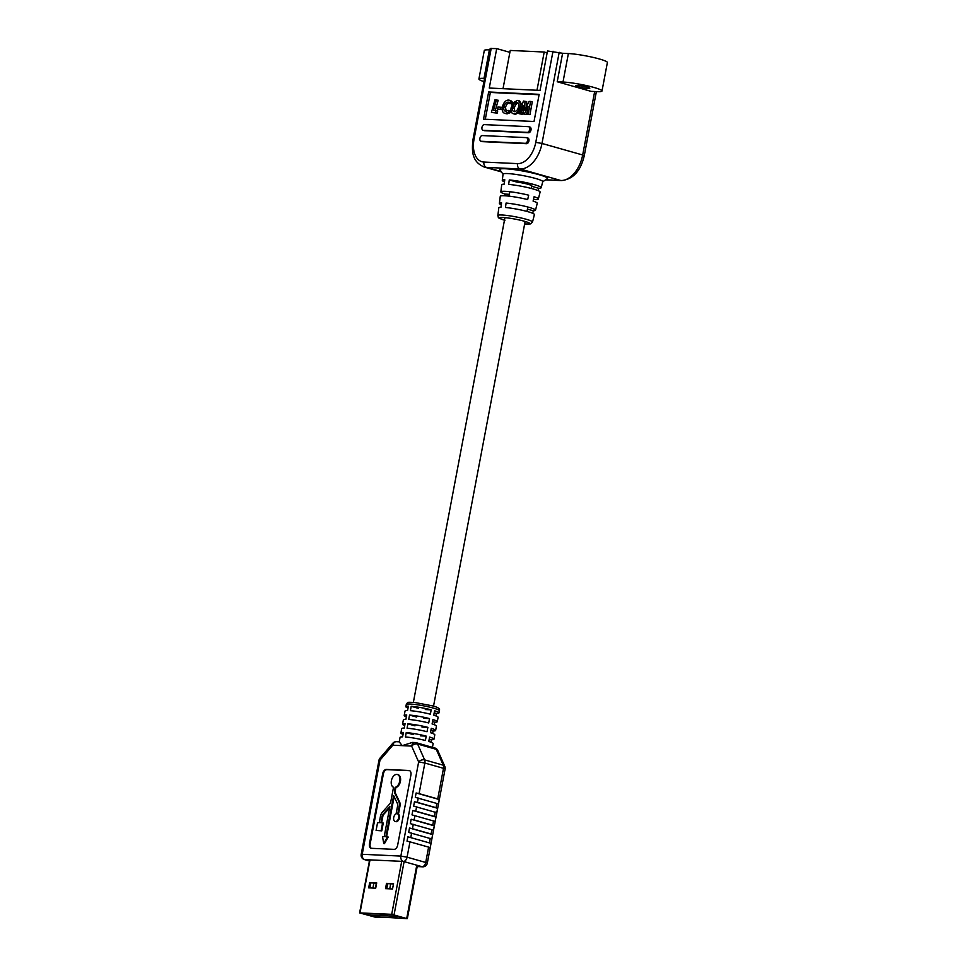 <?xml version="1.0" encoding="UTF-8"?>
<svg xmlns="http://www.w3.org/2000/svg" width="967" height="967" viewBox="0 0 967 967"><rect width="100%" height="100%" fill="white"/><g stroke="black" fill="none" stroke-linecap="round" stroke-linejoin="round"><path stroke-width="1.45" d="M547.141 52.859L544.203 52.025L536.987 90.257M544.203 52.025L510.238 50.441L503.021 88.674M587.259 87.163A7.12 0.798 -169.3 0 0 579.874 85.676A7.12 0.798 -169.3 0 0 575.776 85.64A7.12 0.798 -169.3 0 0 578.302 86.752A7.12 0.798 -169.3 0 0 585.676 88.239A7.12 0.798 -169.3 0 0 589.773 88.287A7.12 0.798 -169.3 0 0 587.259 87.163M504.919 220.343C496.651 217.345 498.851 218.349 497.86 215.508L498.815 207.832A18.107 2.043 -169.3 0 1 500.954 207.276L501.571 202.84A18.385 2.067 -169.3 0 0 499.383 203.408L500.265 196.313A18.82 2.115 -169.3 0 1 527.668 199.565L528.671 195.189A19.098 2.152 -169.3 0 0 500.833 191.877L501.716 184.782A19.533 2.2 -169.3 0 1 504.158 184.177L504.774 179.741A19.811 2.224 -169.3 0 0 502.284 180.358L503.058 174.145A20.198 2.272 10.7 0 1 514.613 174.241A20.198 2.272 10.7 0 1 535.597 178.472A20.198 2.272 10.7 0 1 542.741 181.651L541.206 187.707A19.811 2.224 10.7 0 1 538.728 188.299L538.16 190.632M542.717 181.772L547.249 178.714A24.235 2.732 -169.3 0 0 538.885 174.652A24.235 2.732 -169.3 0 0 512.558 169.418A24.235 2.732 -169.3 0 0 499.939 169.769L503.045 174.265M557.222 81.76L562.999 82.026A22.434 2.526 10.7 0 1 594.064 87.489A22.434 2.526 10.7 0 1 602.006 90.995A22.434 2.526 10.7 0 1 596.905 91.635L591.127 91.369L557.222 81.76L562.601 53.27L568.378 53.548A22.434 2.526 10.7 0 1 599.443 58.999A22.434 2.526 10.7 0 1 607.385 62.517L602.006 90.995M533.47 199.468A19.098 2.152 10.7 0 0 538.353 198.972A19.098 2.152 10.7 0 0 534.098 196.724L533.095 201.1A18.82 2.115 10.7 0 1 537.253 203.3L535.5 210.226A18.385 2.067 10.7 0 1 533.313 210.77L532.708 213.296M538.353 198.972L540.106 192.046A19.533 2.2 10.7 0 0 533.204 188.976A19.533 2.2 10.7 0 0 508.666 184.395L509.283 179.947A19.811 2.224 10.7 0 1 534.195 184.6A19.811 2.224 10.7 0 1 541.206 187.707M497.86 215.508A17.636 1.982 10.7 0 1 507.941 215.581A17.636 1.982 10.7 0 1 526.266 219.279A17.636 1.982 10.7 0 1 532.503 222.047L534.4 214.565A18.107 2.043 10.7 0 0 527.994 211.713A18.107 2.043 10.7 0 0 505.463 207.494L506.079 203.046A18.385 2.067 10.7 0 1 528.997 207.337A18.385 2.067 10.7 0 1 535.5 210.226M524.984 101.136L524.634 110.081L529.118 101.33L530.569 101.402L528.272 114.154L526.797 114.082L528.127 106.455L524.283 113.973L522.99 113.913L523.304 105.838L520.584 113.792L519.074 113.731L523.413 101.064L526.677 101.62L526.483 106.467M530.569 101.402L532.273 101.873L529.964 114.638L526.797 114.082M527.124 112.208L525.975 114.444L522.99 113.913M523.074 111.967L522.277 114.275L519.074 113.731M517.357 100.447C519.726 100.822 520.645 102.877 520.137 106.624C518.977 111.217 516.886 113.623 513.852 113.816C511.483 113.514 510.564 111.507 511.108 107.772L513.332 102.683L517.357 100.447L519.714 101.039L522.023 105.125M519.63 112.087L515.544 114.299L513.139 113.707L515.544 114.299M485.301 119.243L490.354 92.469L539.09 94.742M496.47 99.806L493.508 110.395L496.035 110.516L495.455 112.631L491.429 112.438L494.983 99.746L498.174 100.29L495.309 110.48M496.035 110.516L497.727 110.987L497.159 113.115L491.429 112.438M502.187 109.609L497.473 109.09L498.053 106.974L502.248 107.458M510.213 100.52L513.03 102.599L511.603 104.134L508.944 102.405M509.802 102.647C507.76 102.84 506.321 104.46 505.499 107.518L506.273 111.29M508.545 102.236L508.11 102.164C506.055 102.357 504.629 103.977 503.807 107.035C503.481 109.646 504.145 111.072 505.814 111.302L508.267 110.419L509.96 110.903L510.588 112.523L507.059 113.901L504.532 113.284L507.059 113.901M527.631 138.003A2.913 1.801 105.8 0 1 527.897 138.039A2.913 1.801 105.8 0 1 528.889 141.146A2.913 1.801 105.8 0 1 526.556 143.696L482.545 141.653A2.913 1.801 105.8 0 1 482.291 141.617A2.913 1.801 105.8 0 1 482.05 141.508M529.711 127.052A2.913 1.801 105.8 0 1 529.964 127.088A2.913 1.801 105.8 0 1 530.956 130.182A2.913 1.801 105.8 0 1 528.635 132.745L484.624 130.702A2.913 1.801 105.8 0 1 484.358 130.654A2.913 1.801 105.8 0 1 484.116 130.557M491.212 48.35L473.999 139.49L472.972 139.611L490.196 48.483L496.712 48.604L489.266 88.045L540.045 90.402L547.491 50.961L562.601 53.27M488.661 91.986L539.163 94.343L534.026 121.504L483.524 119.159L488.661 91.986L490.354 92.469M502.284 180.358A19.811 2.224 -169.3 0 0 504.484 181.844M499.383 203.408A18.385 2.067 -169.3 0 0 501.305 204.738M500.833 191.877A19.098 2.152 -169.3 0 0 505.088 194.089L509.367 194.294M504.847 195.781L505.088 194.089M509.887 52.339L496.712 48.604M483.935 81.615A22.434 2.526 10.7 0 1 478.919 78.992L484.298 50.514A22.434 2.526 10.7 0 1 489.387 49.873L489.931 49.897M478.919 78.992A22.434 2.526 10.7 0 1 484.008 78.351L484.552 78.375M527.45 209.102L533.313 210.77M509.283 179.947L516.741 182.062A10.262 1.16 10.7 0 1 528.2 184.322A10.262 1.16 10.7 0 1 531.826 185.918L531.342 188.468M531.753 186.317L538.728 188.299M528.345 126.665A2.913 1.801 105.8 0 1 528.611 126.701A2.913 1.801 105.8 0 1 529.602 129.808A2.913 1.801 105.8 0 1 527.269 132.358L483.258 130.315A2.913 1.801 105.8 0 1 483.004 130.279A2.913 1.801 105.8 0 1 482.013 127.173A2.913 1.801 105.8 0 1 484.334 124.622L528.345 126.665M526.278 137.616A2.913 1.801 105.8 0 1 526.532 137.665A2.913 1.801 105.8 0 1 527.535 140.759A2.913 1.801 105.8 0 1 525.202 143.309L481.191 141.267A2.913 1.801 105.8 0 1 480.937 141.23A2.913 1.801 105.8 0 1 479.946 138.136A2.913 1.801 105.8 0 1 482.267 135.573L526.278 137.616M495.455 112.631L497.159 113.115M501.027 107.119L500.459 109.235L502.151 109.718M500.459 109.235L497.473 109.09M508.267 110.419L508.896 112.039L505.366 113.417C502.828 113.127 501.813 110.987 502.332 107.011C503.505 102.599 505.572 100.278 508.521 100.036L510.927 100.641M508.521 100.036L513.03 102.599M508.896 112.039L510.588 112.523M503.807 107.035L505.499 107.518M511.338 102.115L509.899 103.65M517.369 102.647L516.922 102.575C514.831 102.816 513.392 104.521 512.607 107.712C512.232 110.153 512.812 111.483 514.335 111.689C516.426 111.483 517.865 109.803 518.638 106.648C519.037 104.182 518.457 102.828 516.922 102.575L517.744 102.804M520.137 106.624L521.382 106.974M518.626 103.058C516.523 103.288 515.085 105.004 514.299 108.195L514.831 111.664M512.607 107.712L514.299 108.195M520.584 113.792L522.277 114.275M524.283 113.973L525.975 114.444M528.272 114.154L529.964 114.638M389.919 917.598L375.256 917.175L359.615 912.896L391.708 914.323L406.962 918.65L390.064 917.598L405.898 918.324L392.832 914.649L361.078 913.174L374.144 916.861L389.931 917.538M369.853 887.911L370.808 882.883L376.659 883.149M386.691 888.697L387.646 883.657L393.496 883.935M376.707 882.883L375.704 888.189L368.681 887.863L369.684 882.557L376.707 882.883M393.545 883.669L392.542 888.975L385.519 888.649L386.522 883.342L393.545 883.669M386.522 883.342L387.646 883.657M369.684 882.557L370.808 882.883M387.743 883.669L386.788 888.697M399.153 916.402L367.823 915.024L368.113 913.501M372.924 888.057L373.878 883.016M399.141 916.474L405.427 918.263L374.108 916.801L367.823 915.024M395.189 787.331L394.56 790.655A3.336 2.067 -74.2 0 0 394.766 793.049L398.887 801.679A5.959 3.699 105.8 0 1 399.262 805.97L397.751 813.972A3.989 2.466 105.8 0 1 398.489 818.65A3.989 2.466 105.8 0 1 395.14 821.454A3.989 2.466 105.8 0 1 393.654 817.864A3.989 2.466 105.8 0 1 396.095 813.9L397.606 805.886A3.336 2.067 -74.2 0 0 397.401 803.504L393.629 795.587L385.845 836.781L387.525 836.854L383.742 843.49L382.509 836.624L384.189 836.697L389.882 806.575L383.222 813.996A3.336 2.067 -74.2 0 0 382.122 816.329L380.901 822.796L382.581 822.869L381.107 830.665L376.09 830.423L377.565 822.639L379.245 822.712L380.466 816.257A5.959 3.699 105.8 0 1 382.436 812.075L389.713 803.964A3.336 2.067 -74.2 0 0 390.813 801.631L393.533 787.259A6.66 4.122 105.8 0 1 391.526 780.079A6.66 4.122 105.8 0 1 396.796 774.41A6.66 4.122 105.8 0 1 397.389 774.507A6.66 4.122 105.8 0 1 399.782 780.937A6.66 4.122 105.8 0 1 395.189 787.331L395.878 787.525A6.66 4.122 -74.2 0 0 400.471 781.131A6.66 4.122 -74.2 0 0 398.078 774.7A6.66 4.122 -74.2 0 0 397.727 774.627M408.026 708.086A16.826 1.898 10.7 0 1 405.862 706.696L406.273 704.496A16.826 1.898 -169.3 0 1 415.955 704.592A16.826 1.898 -169.3 0 1 433.385 708.11A16.826 1.898 -169.3 0 1 439.344 710.745L438.933 712.933A16.826 1.898 10.7 0 0 434.582 710.781L433.748 715.169A16.826 1.898 10.7 0 1 438.099 717.321L437.277 721.696A16.826 1.898 10.7 0 1 434.751 722.216L434.28 724.682M438.933 712.933A16.826 1.898 10.7 0 1 436.407 713.453L435.936 715.918M437.277 721.696A16.826 1.898 10.7 0 0 432.926 719.545L432.092 723.932A16.826 1.898 10.7 0 1 436.455 726.084L435.621 730.46A16.826 1.898 10.7 0 1 433.095 730.979L432.624 733.445M435.621 730.46A16.826 1.898 10.7 0 0 431.27 728.308L430.436 732.696A16.826 1.898 10.7 0 1 434.799 734.847L433.965 739.223A16.826 1.898 10.7 0 1 431.439 739.743L430.968 742.209M433.965 739.223A16.826 1.898 10.7 0 0 429.614 737.072L428.78 741.459A16.826 1.898 10.7 0 1 433.143 743.611L432.442 747.31M399.262 741.894L402.236 745.642L392.82 745.206L379.995 760.147L362.214 854.284L400.858 856.085L418.651 761.948L411.64 746.089A4.484 2.828 -23.8 0 1 417.611 744.034L424.622 759.893L443.261 765.187L436.262 749.328L417.611 744.034A4.484 2.78 -74.2 0 0 416.257 742.729L430.992 746.947M438.426 803.915L439.26 799.528L437.725 798.923L443.502 768.318L445.098 769.019A4.484 4.484 0 0 0 444.796 766.372A4.484 2.828 156.2 0 0 443.261 765.187A4.484 2.78 -74.2 0 1 443.502 768.318L424.864 763.036L419.074 793.641L416.124 792.976L415.302 797.352L438.426 803.915M418.252 798.029L417.418 802.405L414.468 801.74L413.646 806.115L436.77 812.679L437.604 808.291L436.069 807.687L436.891 803.311M416.596 806.792L415.762 811.168L412.812 810.503L411.99 814.879L435.126 821.442L435.948 817.055L434.413 816.45L435.235 812.075M414.94 815.556L414.106 819.931L411.156 819.267L410.334 823.642L433.47 830.206L434.292 825.818L432.757 825.214L433.579 820.838M413.284 824.319L412.45 828.695L409.5 828.03L408.678 832.406L431.814 838.969L432.636 834.581L431.101 833.977L431.923 829.601M428.611 847.128L430.158 847.733L430.98 843.345L407.844 836.793L407.022 841.169L409.972 841.846L407.071 857.173L425.722 862.467L428.611 847.128L409.972 841.846M417.418 802.405L436.069 807.687M415.762 811.168L434.413 816.45M414.106 819.931L432.757 825.214M412.45 828.695L431.101 833.977M402.236 745.642L412.438 742.426L415.242 742.559A4.484 3.493 -87.3 0 1 415.858 742.668A4.484 2.78 -74.2 0 1 416.257 742.729A4.484 4.484 0 0 0 415.242 742.559A4.484 3.493 -87.3 0 0 411.64 746.089L402.236 745.642M417.2 866.48L422.071 866.71L403.42 861.428L364.777 859.627A4.484 3.493 -87.3 0 1 362.214 854.284L361.187 854.417L378.979 760.267L379.995 760.147A4.484 2.103 40.6 0 1 379.983 758.188L392.807 743.248A4.484 2.103 40.6 0 0 392.82 745.206A4.484 3.493 92.7 0 1 396.422 741.689L399.226 741.822L400.06 737.362A16.826 1.898 10.7 0 1 402.586 736.854L403.42 732.466A16.826 1.898 10.7 0 0 400.894 732.974A16.826 1.898 10.7 0 0 403.058 734.376M405.415 736.975A16.826 1.898 10.7 0 1 425.395 740.492L426.217 736.117A16.826 1.898 10.7 0 0 406.237 732.599L405.415 736.975M400.894 732.974L401.716 728.598A16.826 1.898 10.7 0 1 404.242 728.091L405.076 723.703A16.826 1.898 10.7 0 0 402.55 724.21A16.826 1.898 10.7 0 0 404.714 725.613M407.071 728.211A16.826 1.898 10.7 0 1 427.051 731.729L427.873 727.353A16.826 1.898 10.7 0 0 407.893 723.836L407.071 728.211M402.55 724.21L403.372 719.835A16.826 1.898 10.7 0 1 405.898 719.327L406.732 714.939A16.826 1.898 10.7 0 0 404.206 715.447A16.826 1.898 10.7 0 0 406.37 716.849M408.727 719.448A16.826 1.898 10.7 0 1 428.707 722.965L429.529 718.59A16.826 1.898 10.7 0 0 409.549 715.072L408.727 719.448M404.206 715.447L405.028 711.071A16.826 1.898 10.7 0 1 407.554 710.564L408.388 706.176A16.826 1.898 10.7 0 0 405.862 706.696M410.383 710.685A16.826 1.898 10.7 0 1 430.363 714.202L431.185 709.826A16.826 1.898 10.7 0 0 411.205 706.309L410.383 710.685M406.237 732.599L413.32 734.606M420.319 735.839L426.217 736.117M429.227 739.114L431.439 739.743M407.893 723.836L414.976 725.842M421.975 727.075L427.873 727.353M430.883 730.351L433.095 730.979M409.549 715.072L416.632 717.079M423.631 718.312L429.529 718.59M432.539 721.587L434.751 722.216M411.205 706.309L418.288 708.315M425.287 709.548L431.185 709.826M434.195 712.824L436.407 713.453M409.645 770.687A4.484 2.78 -74.2 0 0 409.609 770.687L387.042 769.635A4.484 2.78 -74.2 0 0 383.391 773.89L370.143 843.986A4.484 2.78 -74.2 0 0 371.413 848.301M395.491 821.503A3.989 2.466 -74.2 0 0 395.829 821.648A3.989 2.466 -74.2 0 0 399.178 818.844A3.989 2.466 -74.2 0 0 398.44 814.166L399.951 806.164A5.959 3.699 -74.2 0 0 399.576 801.885L395.455 793.242A3.336 2.067 105.8 0 1 395.249 790.849L395.878 787.525M386.57 836.806L394.149 796.687M383.742 843.49L384.431 843.683L388.214 837.047L387.525 836.854M381.614 822.82L382.811 816.523A3.336 2.067 105.8 0 1 383.911 814.19L389.653 807.796M376.09 830.423L381.796 830.858L383.27 823.062L382.581 822.869M419.074 793.641L437.725 798.923M408.92 770.494L386.353 769.442A4.484 2.78 -74.2 0 0 382.702 773.685L369.454 843.792A4.484 2.78 -74.2 0 0 371.05 848.24A4.484 2.78 -74.2 0 0 371.449 848.313L394.016 849.352A4.484 2.78 -74.2 0 0 397.667 845.11L410.915 775.002A4.484 2.78 -74.2 0 0 409.319 770.554A4.484 2.78 -74.2 0 0 408.92 770.494L409.609 770.687M397.751 813.972L398.44 814.166M381.107 830.665L381.796 830.858M430.98 843.345L407.844 836.793M432.636 834.581L409.5 828.03M434.292 825.818L411.156 819.267M435.948 817.055L412.812 810.503M437.604 808.291L414.468 801.74M439.26 799.528L416.124 792.976M524.634 223.993A15.387 1.729 -169.3 0 0 524.465 221.274A15.387 1.729 -169.3 0 0 503.444 217.539A15.387 1.729 -169.3 0 0 504.472 220.186M562.999 82.026L568.378 53.548M473.999 139.49A22.434 13.889 -74.2 0 0 483.959 162.057L517.526 163.616A22.434 13.889 -74.2 0 0 535.778 142.354L553.003 51.227M545.666 179.777L560.775 180.491L520.089 168.959L486.522 167.4L501.16 171.546M559.204 52.315L541.991 143.454L582.678 154.986L594.669 91.527M484.008 78.351L489.387 49.873M483.959 162.057A4.484 3.493 -87.3 0 0 486.522 167.4A26.931 16.669 105.8 0 1 484.153 167.013L501.402 171.896M535.778 142.354L541.991 143.454A26.931 16.669 105.8 0 1 520.089 168.959A4.484 3.493 -87.3 0 1 517.526 163.616M584.261 155.687C580.696 171.026 573.08 179.33 561.404 180.587A4.484 3.493 -87.3 0 1 560.775 180.491A26.931 16.669 -74.2 0 0 582.678 154.986L584.261 155.687L596.373 91.611M527.269 132.358L528.635 132.745M483.258 130.315L484.624 130.702M525.202 143.309L526.556 143.696M481.191 141.267L482.545 141.653M406.744 918.336L416.789 865.211M394.077 914.746L404.109 861.621M391.708 914.323L401.716 861.343M360.002 912.848L370.01 859.881M429.445 842.74L430.267 838.365M417.188 866.553L422.688 866.819A4.484 3.493 92.7 0 1 422.071 866.71A4.484 2.78 -74.2 0 0 425.722 862.467L427.305 863.168L445.098 769.019M418.651 761.948L424.864 763.036A4.484 2.78 -74.2 0 0 424.622 759.893A4.484 2.828 -23.8 0 0 418.651 761.948M400.858 856.085L407.071 857.173A4.484 2.78 -74.2 0 1 403.42 861.428A4.484 3.493 92.7 0 1 400.858 856.085M411.628 833.083L410.794 837.458M369.418 860.993L364.378 859.566A4.484 2.78 -74.2 0 0 364.777 859.627L369.43 860.956M370.143 843.986L369.454 843.792M383.391 773.89L382.702 773.685M387.042 769.635L386.353 769.442M394.56 790.655L395.249 790.849M394.766 793.049L395.455 793.242M398.887 801.679L399.576 801.885M399.262 805.97L399.951 806.164M383.222 813.996L383.911 814.19M382.122 816.329L382.811 816.523M434.908 748.011A4.484 2.78 -74.2 0 1 436.262 749.328A4.484 2.828 -23.8 0 1 437.785 750.513A4.484 4.484 0 0 0 434.908 748.011L430.327 746.717M524.634 224.018L530.678 223.897L532.503 222.047M472.972 139.611C471.715 151.045 471.715 161.598 484.153 167.013M545.569 179.85L561.404 180.587M528.611 126.701L529.964 127.088M483.004 130.279L484.358 130.654M526.532 137.665L527.897 138.039M480.937 141.23L482.291 141.617M407.349 918.602L417.406 865.392M359.615 912.896L369.636 859.856M375.401 888.177L376.356 883.137M389.737 888.842L390.692 883.802M439.344 710.745C440.336 708.859 438.087 707.24 432.587 705.886L414.819 702.489C406.092 702.187 408.412 701.861 406.273 704.496M395.14 821.454L395.829 821.648M397.389 774.507L398.078 774.7M422.688 866.819A4.484 4.484 0 0 0 427.305 863.168M444.796 766.372L437.785 750.513M361.187 854.417A4.484 4.484 0 0 0 364.378 859.566M379.983 758.188A4.484 4.484 0 0 0 378.979 760.267M396.422 741.689A4.484 4.484 0 0 0 392.807 743.248M509.851 191.72L509.017 196.144M504.955 217.648L413.368 702.356M527.837 207.023L527.003 211.435M525.117 221.455L433.53 706.164"/></g></svg>
